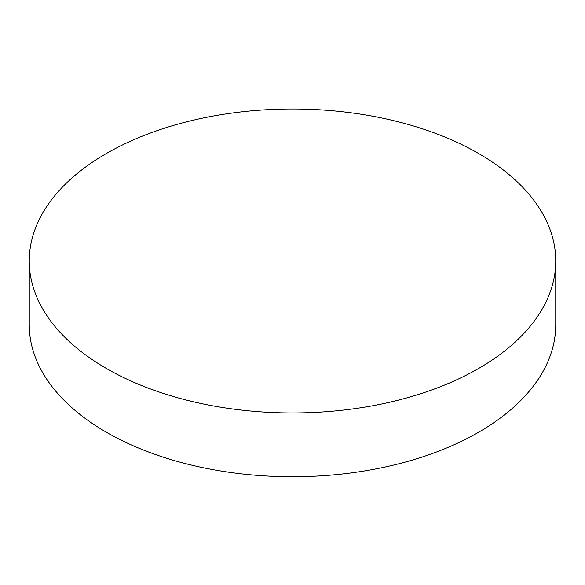 <?xml version="1.0" encoding="UTF-8"?>
<svg xmlns="http://www.w3.org/2000/svg" width="585" height="585" viewBox="0 0 585 585"><rect width="100%" height="100%" fill="white"/><g stroke="black" fill="none" stroke-linecap="round" stroke-linejoin="round"><path stroke-width="0.88" d="M106.353 368.448A263.25 151.983 0 0 0 393.244 401.398A263.25 151.983 0 0 0 555.75 260.976A263.25 151.983 0 0 0 292.5 108.993A263.25 151.983 0 0 0 29.25 260.976A263.25 151.983 0 0 0 106.353 368.448M29.25 260.976L29.25 324.755A263.25 151.983 0 0 0 106.353 432.22A263.25 151.983 0 0 0 393.244 465.17A263.25 151.983 0 0 0 555.75 324.755L555.75 260.976"/></g></svg>

